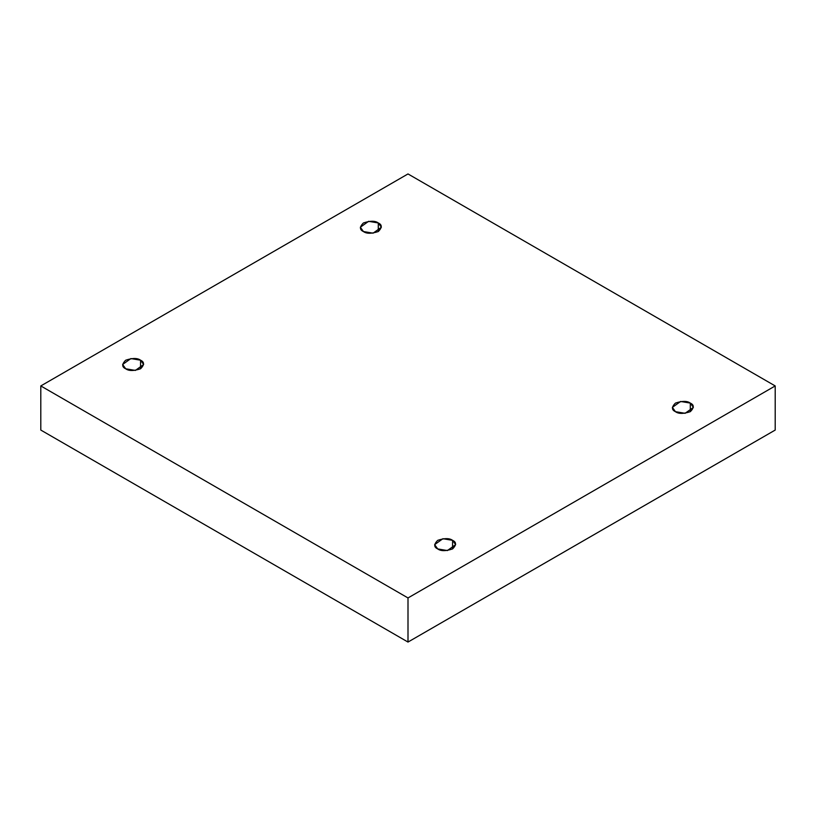 <?xml version="1.0" encoding="UTF-8"?>
<svg xmlns="http://www.w3.org/2000/svg" width="816" height="816" viewBox="0 0 816 816"><rect width="100%" height="100%" fill="white"/><g stroke="black" fill="none" stroke-linecap="round" stroke-linejoin="round"><path stroke-width="1.22" d="M690.295 411.672L690.295 403.094L680.626 401.462L672.364 407.388L675.444 411.672C671.507 409.887 671.507 407.031 675.444 403.094C682.258 400.829 687.205 400.829 690.295 403.094C694.232 404.879 694.232 407.745 690.295 411.672C683.482 413.947 678.535 413.947 675.444 411.672L685.114 413.314L693.376 407.388L690.295 403.094L690.295 411.672M452.574 548.923L452.574 540.345L442.894 538.713L434.642 544.639L437.713 548.923C433.786 547.138 433.786 544.282 437.713 540.345C444.526 538.081 449.483 538.081 452.574 540.345C456.511 542.13 456.511 544.986 452.574 548.923C445.76 551.198 440.803 551.198 437.713 548.923L447.392 550.565L455.654 544.639L452.574 540.345L452.574 548.923M140.556 368.781L140.556 360.203L130.886 358.571L122.624 364.497L125.705 368.781C121.768 367.006 121.768 364.14 125.705 360.203C132.518 357.938 137.465 357.938 140.556 360.203C144.493 361.988 144.493 364.854 140.556 368.781C133.742 371.056 128.795 371.056 125.705 368.781L135.374 370.423L143.636 364.497L140.556 360.203L140.556 368.781M378.287 231.54L378.287 222.962L368.608 221.32L360.346 227.246L363.426 231.54C359.489 229.755 359.489 226.889 363.426 222.962C370.24 220.687 375.197 220.687 378.287 222.962C382.214 224.747 382.214 227.603 378.287 231.54C371.474 233.804 366.517 233.804 363.426 231.54L373.106 233.172L381.358 227.246L378.287 222.962L378.287 231.54M408 642.059L775.2 430.063L775.2 385.937L408 597.944L408 642.059L408 597.944L40.8 385.937L408 173.941L775.2 385.937L775.2 430.063L408 642.059L40.8 430.063L40.8 385.937L40.8 430.063L408 642.059M408 597.944L775.2 385.937L408 173.941L40.8 385.937L408 597.944"/></g></svg>
